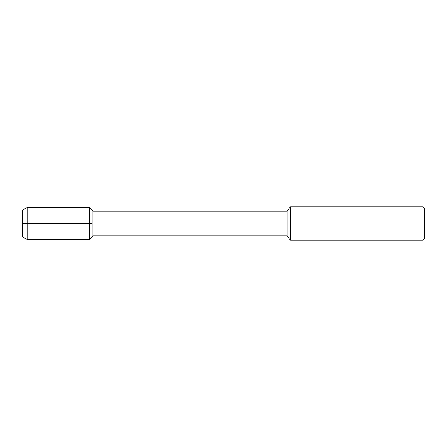 <?xml version="1.0" encoding="UTF-8"?>
<svg xmlns="http://www.w3.org/2000/svg" width="447" height="447" viewBox="0 0 447 447"><rect width="100%" height="100%" fill="white"/><g stroke="black" fill="none" stroke-linecap="round" stroke-linejoin="round"><path stroke-width="0.67" d="M22.35 236.765L22.35 210.235L22.35 236.765L27.144 239.424L27.144 207.576L22.35 210.235M287.03 235.904L287.03 211.096L92.92 211.096L92.92 235.904L287.03 235.904L290.55 240.262L290.55 206.737L287.03 211.096M422.974 206.737L422.974 240.262L424.65 238.586L424.65 208.414L422.974 206.737L290.55 206.737M92.92 235.904L89.4 239.424L89.4 207.576L92.06 210.235L92.06 236.765L92.06 210.235L92.92 211.096M92.06 223.5L22.35 223.5M422.974 240.262L290.55 240.262M89.4 239.424L27.144 239.424M89.4 207.576L27.144 207.576"/></g></svg>

